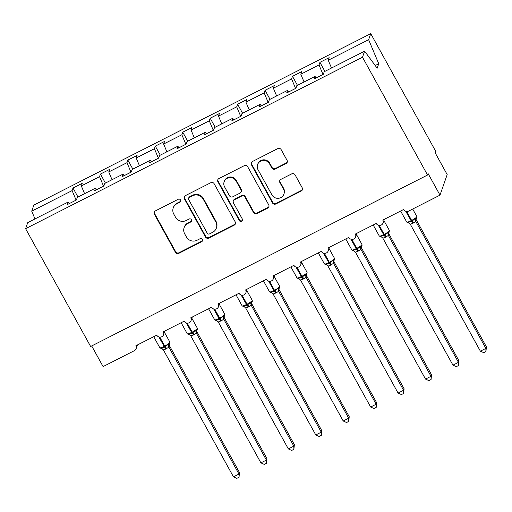 <?xml version="1.0" encoding="UTF-8"?>
<svg xmlns="http://www.w3.org/2000/svg" width="512" height="512" viewBox="0 0 512 512"><rect width="100%" height="100%" fill="white"/><g stroke="black" fill="none" stroke-linecap="round" stroke-linejoin="round"><path stroke-width="0.77" d="M180.557 199.994A1.722 1.664 -160.7 0 0 178.234 199.277L155.341 210.925A2.464 2.381 -160.7 0 0 154.355 214.144L175.443 252.339A2.464 2.381 -160.7 0 0 178.765 253.363L201.658 241.715A1.722 1.664 -160.7 0 0 202.342 239.462A1.722 1.664 -160.7 0 0 200.019 238.739L197.056 240.25A7.872 7.616 -160.7 0 1 186.413 236.966L184.653 233.786A7.872 7.616 -160.7 0 1 187.802 223.488L190.765 221.978A1.722 1.664 -160.7 0 0 191.45 219.725A1.722 1.664 -160.7 0 0 189.126 219.008L186.163 220.518A7.872 7.616 -160.7 0 1 175.52 217.235L173.76 214.054A7.872 7.616 -160.7 0 1 176.909 203.757L179.872 202.246A1.722 1.664 -160.7 0 0 180.557 199.994M286.074 163.552A2.464 2.381 -160.7 0 0 287.059 160.339L281.139 149.619A2.464 2.381 -160.7 0 0 277.818 148.595L252.397 161.536A2.464 2.381 -160.7 0 0 251.411 164.749L272.493 202.944A2.464 2.381 -160.7 0 0 275.821 203.968L301.242 191.034A2.464 2.381 -160.7 0 0 302.227 187.814L295.078 174.867A2.464 2.381 -160.7 0 0 291.757 173.843L280.877 179.379A2.464 2.381 -160.7 0 0 279.891 182.598L283.437 189.018A6.586 6.362 -160.7 0 1 278.234 198.323A6.586 6.362 -160.7 0 1 271.91 194.886L258.029 169.741A6.586 6.362 -160.7 0 1 263.226 160.435A6.586 6.362 -160.7 0 1 269.555 163.878L271.872 168.064A2.464 2.381 -160.7 0 0 275.194 169.094L286.074 163.552L286.285 162.95A2.464 2.381 -160.7 0 0 287.309 161.933M69.242 203.616L68.102 202.067L27.718 222.624L25.6 228.685L90.63 346.49L427.539 175.027L428.064 173.517L440 195.136L408.723 211.053A3.763 3.635 -160.7 0 1 403.642 209.485L382.79 220.096A3.763 3.635 -160.7 0 1 379.821 225.414A3.763 3.635 -160.7 0 1 376.205 223.45L355.354 234.061A3.763 3.635 -160.7 0 1 352.384 239.379A3.763 3.635 -160.7 0 1 348.768 237.408L327.917 248.019A3.763 3.635 -160.7 0 1 324.947 253.338A3.763 3.635 -160.7 0 1 321.331 251.373L300.48 261.984A3.763 3.635 -160.7 0 1 297.51 267.302A3.763 3.635 -160.7 0 1 293.901 265.338L273.05 275.949A3.763 3.635 -160.7 0 1 270.08 281.261A3.763 3.635 -160.7 0 1 266.464 279.296L245.613 289.907A3.763 3.635 -160.7 0 1 242.643 295.226A3.763 3.635 -160.7 0 1 239.027 293.261L218.176 303.872A3.763 3.635 -160.7 0 1 215.206 309.19A3.763 3.635 -160.7 0 1 211.59 307.226L190.739 317.837A3.763 3.635 -160.7 0 1 187.77 323.149A3.763 3.635 -160.7 0 1 184.16 321.184L163.309 331.795A3.763 3.635 -160.7 0 1 160.339 337.114A3.763 3.635 -160.7 0 1 156.723 335.149L135.872 345.76A3.763 3.635 19.3 0 1 134.368 350.675L103.091 366.592L91.699 345.946M25.6 228.685L362.502 57.222L427.539 175.027M214.144 183.718A2.464 2.381 -160.7 0 0 210.816 182.694L185.395 195.635A2.464 2.381 -160.7 0 0 184.41 198.848L205.498 237.043A2.464 2.381 -160.7 0 0 208.819 238.067L234.24 225.126A2.464 2.381 -160.7 0 0 235.226 221.914L214.144 183.718M218.893 178.586L244.314 165.645A2.464 2.381 -160.7 0 1 247.642 166.669L268.723 204.864A2.464 2.381 -160.7 0 1 267.744 208.083L256.864 213.619A2.464 2.381 -160.7 0 1 253.536 212.589L244.986 197.101A2.464 2.381 -160.7 0 0 241.658 196.077L234.445 199.75A2.464 2.381 -160.7 0 0 233.459 202.97L242.362 219.091A1.722 1.664 -160.7 0 1 241.005 221.53A1.722 1.664 -160.7 0 1 239.347 220.627L217.914 181.798A2.464 2.381 -160.7 0 1 218.893 178.586M362.502 57.222L364.621 51.162L324.237 71.712L323.334 74.298L314.118 78.989L315.021 76.403L316.16 77.952M315.021 76.403L296.8 85.677L295.898 88.262L286.682 92.954L287.584 90.368L288.723 91.917M287.584 90.368L269.37 99.642L268.461 102.227L259.245 106.918L260.147 104.333L261.286 105.875M260.147 104.333L241.933 113.6L241.03 116.186L231.808 120.877L232.71 118.291L233.85 119.84M232.71 118.291L214.496 127.565L213.594 130.15L204.378 134.842L205.28 132.256L206.419 133.805M205.28 132.256L187.059 141.53L186.157 144.115L176.941 148.806L177.843 146.221L178.982 147.763M177.843 146.221L159.629 155.488L158.72 158.074L149.504 162.765L150.406 160.179L151.546 161.728M150.406 160.179L132.192 169.453L131.29 172.038L122.067 176.73L122.976 174.144L124.109 175.686M122.976 174.144L104.755 183.418L103.853 185.997L94.637 190.694L95.539 188.109L96.678 189.651M324.902 71.379L319.923 62.362L319.021 64.947L300.806 74.221L304.07 81.978M323.027 74.458L319.021 64.947M297.466 85.338L292.493 76.326L291.59 78.912L273.37 88.186L276.634 95.942M295.59 88.416L291.59 78.912M270.029 99.302L265.056 90.291L264.154 92.877L245.933 102.144L249.203 109.901M268.154 102.381L264.154 92.877M242.598 113.267L237.619 104.25L236.717 106.835L218.502 116.109L221.766 123.866M240.717 116.346L236.717 106.835M215.162 127.226L210.182 118.214L209.28 120.8L191.066 130.074L194.33 137.83M213.286 130.304L209.28 120.8M187.725 141.19L182.752 132.179L181.85 134.765L163.629 144.032L166.893 151.789M185.85 144.269L181.85 134.765M160.288 155.155L155.315 146.138L154.413 148.723L136.192 157.997L139.462 165.754M158.413 158.234L154.413 148.723M132.858 169.114L127.878 160.102L126.976 162.688L108.762 171.955L112.026 179.718M130.982 172.192L126.976 162.688M105.421 183.078L100.442 174.067L99.539 176.653L81.325 185.92L82.227 183.334L73.011 188.026L72.109 190.611L31.725 211.168L33.837 205.107L370.746 33.645L435.776 151.45L435.245 152.96L447.181 174.579L440 195.136M103.546 186.157L99.539 176.653M68.102 202.067L67.2 204.653L76.416 199.962L77.318 197.376L95.539 188.109M77.984 197.037L73.011 188.026M76.109 200.122L72.109 190.611M331.507 68.013L328.243 60.256L329.146 57.67L319.923 62.362M292.493 76.326L301.709 71.635L300.806 74.221M265.056 90.291L274.272 85.6L273.37 88.186M237.619 104.25L246.842 99.558L245.933 102.144M210.182 118.214L219.405 113.523L218.502 116.109M182.752 132.179L191.968 127.488L191.066 130.074M155.315 146.138L164.531 141.446L163.629 144.032M127.878 160.102L137.101 155.411L136.192 157.997M100.442 174.067L109.664 169.376L108.762 171.955M364.621 51.162L377.178 68.205L378.739 63.731L368.627 39.706L328.243 60.256M368.627 39.706L370.746 33.645M84.589 193.677L81.325 185.92M34.989 218.925L31.725 211.168M378.739 63.731L375.206 65.53M180.755 201.018A1.722 1.664 -160.7 0 1 180.083 201.645L177.12 203.149A7.872 7.616 -160.7 0 0 173.434 207.341L173.222 207.949M184.115 227.68L184.326 227.078A7.872 7.616 -160.7 0 1 188.013 222.886L190.976 221.376A1.722 1.664 -160.7 0 0 191.648 220.749M154.317 211.942A2.464 2.381 -160.7 0 0 154.573 213.542L175.654 251.731A2.464 2.381 -160.7 0 0 178.976 252.755L201.869 241.107A1.722 1.664 -160.7 0 0 202.541 240.48M184.371 196.646A2.464 2.381 -160.7 0 0 184.621 198.246L205.709 236.435A2.464 2.381 -160.7 0 0 209.03 237.466L234.451 224.525A2.464 2.381 -160.7 0 0 235.475 223.507M189.402 197.395A1.722 1.664 -160.7 0 0 188.717 199.648L207.219 233.171A1.722 1.664 -160.7 0 0 209.549 233.888L212.672 232.301A7.872 7.616 -160.7 0 0 215.821 222.003L203.168 199.085A7.872 7.616 -160.7 0 0 192.531 195.808L189.402 197.395L189.613 196.794A1.722 1.664 -160.7 0 0 188.806 197.709L188.595 198.31M216.358 228.109L216.57 227.507A7.872 7.616 -160.7 0 0 216.032 221.395L215.821 222.003M189.613 196.794L192.742 195.2A7.872 7.616 -160.7 0 1 203.379 198.483L216.032 221.395M233.293 201.062L233.504 200.454A2.464 2.381 -160.7 0 1 234.656 199.149L241.869 195.475A2.464 2.381 -160.7 0 1 245.197 196.499L253.747 211.987A2.464 2.381 -160.7 0 0 257.075 213.011L267.955 207.475A2.464 2.381 -160.7 0 0 268.979 206.458M217.869 179.597A2.464 2.381 -160.7 0 0 218.125 181.197L239.558 220.026A1.722 1.664 -160.7 0 0 242.554 220.115M236.115 181.03A6.586 6.362 -160.7 0 0 224.134 181.792A6.586 6.362 -160.7 0 0 224.589 186.899L229.478 195.757A2.464 2.381 -160.7 0 0 232.806 196.781L240.019 193.107A2.464 2.381 -160.7 0 0 241.005 189.888L236.115 181.03L236.326 180.429A6.586 6.362 -160.7 0 0 224.346 181.19L224.134 181.792M241.171 191.795L241.382 191.194A2.464 2.381 -160.7 0 0 241.216 189.286L241.005 189.888M236.326 180.429L241.216 189.286M257.581 164.634L257.792 164.032A6.586 6.362 -160.7 0 1 269.766 163.27L272.083 167.462A2.464 2.381 -160.7 0 0 275.405 168.486L286.285 162.95M283.885 194.125L284.096 193.517A6.586 6.362 -160.7 0 0 283.648 188.416L283.437 189.018M279.853 180.397A2.464 2.381 -160.7 0 0 280.102 181.997L283.648 188.416M251.373 162.547A2.464 2.381 -160.7 0 0 251.622 164.147L272.704 202.336A2.464 2.381 -160.7 0 0 276.032 203.366L301.453 190.426A2.464 2.381 -160.7 0 0 302.477 189.414M239.482 472.531L239.021 477.242L238.957 474.048L168.87 347.085L165.971 348.973L163.379 349.882L233.466 476.838L238.957 474.048L239.482 472.531L169.453 345.67L168.934 347.187A2.758 2.688 97.7 0 1 169.165 344.371L169.741 343.75L169.165 344.371L168.179 344.294L164.666 347.206L158.822 336.909M159.782 337.107L164.723 346.067L164.064 346.406A5.389 0.934 -28.9 0 1 159.802 347.712L161.139 348.454L161.094 347.891L164.666 347.206A2.758 0.518 63 0 1 165.971 348.973M168.87 347.085L168.179 344.294M163.379 349.882L161.094 347.891M239.021 477.242L236.826 478.355L233.466 476.838M266.918 458.573L266.451 463.277L266.394 460.083L196.307 333.126L194.067 334.675L190.816 335.917L260.902 462.874L266.394 460.083L266.918 458.573L196.89 331.712L196.358 333.222M187.213 323.149L192.16 332.109L191.501 332.442A5.389 0.934 -28.9 0 1 187.238 333.747L188.838 334.509A2.758 2.688 97.7 0 0 188.576 334.49L188.531 333.933L192.096 333.242L186.259 322.944M193.408 335.008A2.758 0.518 63 0 0 192.096 333.242L195.61 330.33L196.602 330.406L197.171 329.786L196.602 330.406A2.758 2.688 97.7 0 0 196.371 333.222M196.307 333.126L195.61 330.33M190.816 335.917L188.531 333.933M266.451 463.277L264.262 464.39L260.902 462.874M294.355 444.608L293.888 449.318L293.824 446.118L223.744 319.162L221.504 320.71L218.253 321.952L288.339 448.915L293.824 446.118L294.355 444.608L224.32 317.747L223.808 319.258A2.758 2.688 97.7 0 1 224.032 316.442L224.608 315.821L224.032 316.442L223.046 316.365L219.533 319.283L213.696 308.986M224.269 317.651L224.32 317.747A2.758 2.4 -7.4 0 1 224.013 316.96M216 320.531L215.968 319.968L219.533 319.283A2.758 0.518 63 0 1 220.845 321.043M223.744 319.162L223.046 316.365M218.253 321.952L215.968 319.968M293.888 449.318L291.693 450.432L288.339 448.915M321.792 430.65L321.325 435.354L321.261 432.16L251.181 305.197L248.282 307.085L245.69 307.994L315.776 434.95L321.261 432.16L321.792 430.65L251.757 303.782L251.238 305.299A2.758 2.688 97.7 0 1 251.469 302.483L252.045 301.862L251.469 302.483L250.483 302.406L246.97 305.318L241.133 295.021M242.086 295.219L247.034 304.179L246.374 304.518A5.389 0.934 -28.9 0 1 242.106 305.824L243.45 306.566L243.405 306.01L246.97 305.318A2.758 0.518 63 0 1 248.282 307.085M251.181 305.197L250.483 302.406M245.69 307.994L243.405 306.01M321.325 435.354L319.13 436.467L315.776 434.95M349.222 416.685L348.762 421.389L348.698 418.195L278.611 291.238L276.371 292.787L273.12 294.029L343.206 420.986L348.698 418.195L349.222 416.685L279.194 289.824L278.662 291.334M269.517 281.261L274.464 290.221L273.805 290.554A5.389 0.934 -28.9 0 1 269.542 291.859L271.142 292.621A2.758 2.688 97.7 0 0 270.88 292.602L270.835 292.045L274.406 291.354L268.563 281.056M275.712 293.12A2.758 0.518 63 0 0 274.406 291.354L277.92 288.442L278.906 288.518L279.482 287.898L278.906 288.518A2.758 2.688 97.7 0 0 278.675 291.334M278.611 291.238L277.92 288.442M273.12 294.029L270.835 292.045M348.762 421.389L346.566 422.509L343.206 420.986M376.659 402.72L376.192 407.43L376.134 404.23L306.048 277.274L303.808 278.822L300.557 280.07L370.643 407.027L376.134 404.23L376.659 402.72L306.63 275.859L306.112 277.376A2.758 2.688 97.7 0 1 306.342 274.554L306.912 273.939L306.342 274.554L305.35 274.477L301.837 277.395L296 267.098M306.579 275.763L306.63 275.859A2.758 2.4 -7.4 0 1 306.317 275.072M296.954 267.296L301.901 276.256L301.242 276.589A5.389 0.934 -28.9 0 1 296.979 277.894L298.304 278.643L298.272 278.08L301.837 277.395A2.758 0.518 63 0 1 303.149 279.155M306.048 277.274L305.35 274.477M300.557 280.07L298.272 278.08M376.192 407.43L374.003 408.544L370.643 407.027M404.096 388.762L403.629 393.466L403.565 390.272L333.485 263.309L330.586 265.197L327.994 266.106L398.08 393.062L403.565 390.272L404.096 388.762L334.061 261.894L333.549 263.411A2.758 2.688 97.7 0 1 333.773 260.595L334.349 259.974L333.773 260.595L332.787 260.518L329.274 263.43L323.437 253.133M324.39 253.331L329.338 262.291L328.678 262.63A5.389 0.934 -28.9 0 1 324.416 263.936L325.754 264.678L325.709 264.122L329.274 263.43A2.758 0.518 63 0 1 330.586 265.197M333.485 263.309L332.787 260.518M327.994 266.106L325.709 264.122M403.629 393.466L401.434 394.579L398.08 393.062M431.533 374.797L431.066 379.501L431.002 376.307L360.915 249.35L358.022 251.232L355.43 252.141L425.517 379.098L431.002 376.307L431.533 374.797L361.498 247.936L360.973 249.446M351.827 239.373L356.774 248.333L356.115 248.666A5.389 0.934 -28.9 0 1 351.846 249.971L353.446 250.733A2.758 2.688 97.7 0 0 353.19 250.714L353.146 250.157L356.71 249.466L350.874 239.168M358.022 251.232A2.758 0.518 63 0 0 356.71 249.466L360.224 246.554L361.21 246.63L361.786 246.01L361.21 246.63A2.758 2.688 97.7 0 0 360.979 249.446M360.915 249.35L360.224 246.554M355.43 252.141L353.146 250.157M431.066 379.501L428.87 380.621L425.517 379.098M458.963 360.832L458.496 365.542L458.438 362.342L388.352 235.386L386.112 236.934L382.861 238.182L452.947 365.139L458.438 362.342L458.963 360.832L388.934 233.971L388.416 235.488A2.758 2.688 97.7 0 1 388.646 232.666L389.222 232.051L388.646 232.666L387.661 232.589L384.147 235.507L378.304 225.21M388.883 233.875L388.934 233.971A2.758 2.4 -7.4 0 1 388.627 233.184M379.258 225.408L384.205 234.368L383.546 234.701A5.389 0.934 -28.9 0 1 379.283 236.006L380.608 236.755L380.576 236.192L384.147 235.507A2.758 0.518 63 0 1 385.453 237.267M388.352 235.386L387.661 232.589M382.861 238.182L380.576 236.192M458.496 365.542L456.307 366.656L452.947 365.139M486.4 346.874L485.933 351.578L485.869 348.384L415.789 221.421L412.89 223.309L410.298 224.218L480.384 351.174L485.869 348.384L486.4 346.874L416.371 220.006L415.853 221.523A2.758 2.688 97.7 0 1 416.083 218.707L416.653 218.086L416.083 218.707L415.091 218.63L411.578 221.542L405.741 211.245M406.694 211.443L411.642 220.403L410.982 220.742A5.389 0.934 -28.9 0 1 406.72 222.048L408.058 222.79L408.013 222.234L411.578 221.542A2.758 0.518 63 0 1 412.89 223.309M415.789 221.421L415.091 218.63M410.298 224.218L408.013 222.234M485.933 351.578L483.744 352.691L480.384 351.174M177.12 203.149L176.909 203.757M190.976 221.376L190.765 221.978M188.013 222.886L187.802 223.488M201.869 241.107L201.658 241.715M178.976 252.755L178.765 253.363M175.654 251.731L175.443 252.339M154.573 213.542L154.355 214.144M180.083 201.645L179.872 202.246M234.451 224.525L234.24 225.126M209.03 237.466L208.819 238.067M205.709 236.435L205.498 237.043M184.621 198.246L184.41 198.848M203.379 198.483L203.168 199.085M192.742 195.2L192.531 195.808M267.955 207.475L267.744 208.083M257.075 213.011L256.864 213.619M253.747 211.987L253.536 212.589M245.197 196.499L244.986 197.101M241.869 195.475L241.658 196.077M234.656 199.149L234.445 199.75M239.558 220.026L239.347 220.627M218.125 181.197L217.914 181.798M275.405 168.486L275.194 169.094M272.083 167.462L271.872 168.064M269.766 163.27L269.555 163.878M280.102 181.997L279.891 182.598M301.453 190.426L301.242 191.034M276.032 203.366L275.821 203.968M272.704 202.336L272.493 202.944M251.622 164.147L251.411 164.749M166.63 348.634A2.758 0.518 63 0 0 165.318 346.874L164.723 346.067A5.389 0.934 -28.9 0 0 169.901 342.368A5.389 0.934 -28.9 0 0 169.901 342.163L169.984 343.341L169.114 344.704M169.453 345.696A2.758 2.4 -7.4 0 1 169.146 344.883M161.139 348.454A2.758 2.688 97.7 0 1 161.402 348.474L161.402 348.474A2.758 2.688 97.7 0 1 162.099 348.672M194.067 334.675A2.758 0.518 63 0 0 192.755 332.909L192.16 332.109A5.389 0.934 -28.9 0 0 197.331 328.403A5.389 0.934 -28.9 0 0 197.331 328.198L197.421 329.376L196.55 330.739M196.89 331.738A2.758 2.4 -7.4 0 1 196.576 330.918M189.741 334.848L188.838 334.509A2.758 2.688 97.7 0 1 189.536 334.707M216 320.525L216.269 320.55A2.758 2.688 97.7 0 0 216.013 320.525L214.675 319.782A5.389 0.934 -28.9 0 0 218.938 318.477L219.597 318.144A5.389 0.934 -28.9 0 0 224.768 314.445A5.389 0.934 -28.9 0 0 224.768 314.24L224.429 316.115M221.504 320.71A2.758 0.518 63 0 0 220.192 318.944L214.65 309.184M216.269 320.55A2.758 2.688 97.7 0 1 216.275 320.55A2.758 2.688 97.7 0 1 216.973 320.742M248.941 306.746A2.758 0.518 63 0 0 247.629 304.986L247.034 304.179A5.389 0.934 -28.9 0 0 252.205 300.48A5.389 0.934 -28.9 0 0 252.205 300.275L252.288 301.453L251.418 302.816M251.763 303.808A2.758 2.4 -7.4 0 1 251.45 302.995M243.45 306.566A2.758 2.688 97.7 0 1 243.706 306.586A2.758 2.688 97.7 0 1 243.712 306.586A2.758 2.688 97.7 0 1 244.41 306.784M276.371 292.787A2.758 0.518 63 0 0 275.059 291.021L274.464 290.221A5.389 0.934 -28.9 0 0 279.642 286.515A5.389 0.934 -28.9 0 0 279.642 286.317L279.725 287.488L278.854 288.851M279.194 289.85A2.758 2.4 -7.4 0 1 278.886 289.037M272.051 292.96L271.142 292.621A2.758 2.688 97.7 0 1 271.84 292.819M303.808 278.822A2.758 0.518 63 0 0 302.496 277.056L301.901 276.256A5.389 0.934 -28.9 0 0 307.072 272.557A5.389 0.934 -28.9 0 0 307.072 272.352L306.733 274.227M298.317 278.637A2.758 2.688 97.7 0 1 298.579 278.662L298.579 278.662A2.758 2.688 97.7 0 1 299.277 278.854M331.245 264.858A2.758 0.518 63 0 0 329.933 263.098L329.338 262.291A5.389 0.934 -28.9 0 0 334.509 258.592A5.389 0.934 -28.9 0 0 334.509 258.387L334.598 259.565L333.728 260.928M334.067 261.926A2.758 2.4 -7.4 0 1 333.754 261.107M325.754 264.678A2.758 2.688 97.7 0 1 326.01 264.698A2.758 2.688 97.7 0 1 326.016 264.698A2.758 2.688 97.7 0 1 326.714 264.896M358.675 250.899A2.758 0.518 63 0 0 357.37 249.133L356.774 248.333A5.389 0.934 -28.9 0 0 361.946 244.627A5.389 0.934 -28.9 0 0 361.946 244.429L362.029 245.6L361.158 246.963M361.504 247.962A2.758 2.4 -7.4 0 1 361.19 247.149M353.446 250.733A2.758 2.688 97.7 0 1 353.453 250.739A2.758 2.688 97.7 0 1 354.15 250.931M386.112 236.934A2.758 0.518 63 0 0 384.8 235.168L384.205 234.368A5.389 0.934 -28.9 0 0 389.382 230.669A5.389 0.934 -28.9 0 0 389.382 230.464L389.037 232.339M380.621 236.749A2.758 2.688 97.7 0 1 380.883 236.774L380.883 236.774A2.758 2.688 97.7 0 1 381.581 236.966M413.549 222.97A2.758 0.518 63 0 0 412.237 221.21L411.642 220.403A5.389 0.934 -28.9 0 0 416.813 216.704A5.389 0.934 -28.9 0 0 416.813 216.499L416.902 217.677L416.032 219.04M416.371 220.038A2.758 2.4 -7.4 0 1 416.058 219.219M408.058 222.79A2.758 2.688 97.7 0 1 408.32 222.81L408.32 222.81A2.758 2.688 97.7 0 1 409.018 223.008M164.858 331.008L163.565 334.714M137.427 344.966L136.128 348.678M192.294 317.043L191.002 320.749M219.731 303.078L218.438 306.79M247.168 289.12L245.869 292.826M274.598 275.155L273.306 278.861M302.035 261.19L300.742 264.902M329.472 247.232L328.173 250.938M356.909 233.267L355.61 236.973M384.339 219.302L383.046 223.014M159.802 347.712L153.715 336.678M169.901 342.163L164.429 332.25M161.133 348.454L162.31 348.806M187.238 333.747L181.146 322.714M197.331 328.198L191.859 318.285M214.675 319.782L208.582 308.755M224.768 314.24L219.296 304.326M224.429 316.109L223.987 316.774M216.275 320.55L217.178 320.883M242.106 305.824L236.019 294.79M252.205 300.275L246.733 290.362M243.437 306.566L244.614 306.918M269.542 291.859L263.456 280.832M279.642 286.317L274.163 276.397M296.979 277.894L290.886 266.867M307.072 272.352L301.6 262.438M306.739 274.221L306.291 274.886M298.304 278.643L299.482 278.995M324.416 263.936L318.323 252.902M334.509 258.387L329.037 248.474M325.741 264.678L326.918 265.03M351.846 249.971L345.76 238.944M361.946 244.429L356.474 234.509M353.453 250.739L354.355 251.072M379.283 236.006L373.197 224.979M389.382 230.464L383.904 220.55M389.043 232.333L388.595 233.005M380.614 236.755L381.786 237.107M406.72 222.048L400.627 211.014M416.813 216.499L412.691 209.03M408.045 222.79L409.222 223.142"/></g></svg>
